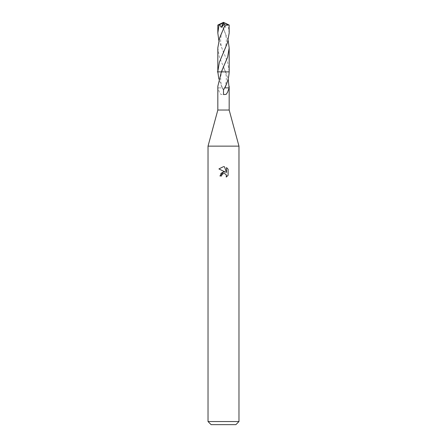 <?xml version="1.0" encoding="UTF-8"?>
<svg xmlns="http://www.w3.org/2000/svg" width="447" height="447" viewBox="0 0 447 447"><rect width="100%" height="100%" fill="white"/><g stroke="black" fill="none" stroke-linecap="round" stroke-linejoin="round"><path stroke-width="0.34" stroke-dasharray="2.23 1.68" d="M238.972 146.135L208.028 146.135M229.171 110.029L217.829 110.029M238.972 421.555L208.028 421.555M235.876 424.65L211.124 424.65M224.673 87.852L224.673 87.852C225.456 85.919 225.986 83.578 226.283 80.834C226.439 77.08 226.109 74.09 225.282 71.866L229.177 71.866M217.823 47.879L219.365 57.132L225.651 71.872L217.829 71.872M217.829 86.355L217.873 87.875L219.382 92.166L220.824 94.356L223.5 94.58L223.5 90.031L222.165 87.852L218.834 78.946M225.651 71.872L228.166 78.946M228.099 175.308L228.099 169.206M220.812 173.442L219.941 175.989L221.567 175.989M224.657 171.944L223.517 171.922M218.901 168.927L225.472 172.162M221.829 174.866L223.114 173.682M224.517 173.553L226.081 174.581M226.506 167.597L226.506 172.542L224.5 166.765M221.315 87.88L217.912 87.875M217.873 87.875L221.315 87.875M223.852 66.368L221.729 71.866L225.646 71.866L225.271 71.866L223.148 66.368M229.127 87.875L224.562 87.852M229.177 33.044L227.992 24.993L227.389 24.691L225.718 27.362L222.606 24.144L221.891 25.116L228.166 40.47M227.389 24.691L223.673 22.814L223.5 22.35L228.624 24.993L227.992 24.993M228.624 24.993L229.171 25.043M220.712 71.866L217.298 71.866M217.829 25.049L221.891 25.116M229.182 71.526L227.635 62.278L218.834 40.47M223.5 22.35L223.673 22.831L223.31 22.736L225.718 27.362M223.31 22.736L222.606 24.144M223.411 89.791L222.55 87.852M222.327 87.852C220.354 82.343 220.153 77.013 221.718 71.866M223.589 89.791L224.45 87.852M223.165 53.009C225.534 47.633 225.919 45.639 226.283 42.202C226.651 37.839 225.612 33.078 223.165 27.915M223.835 53.009C221.466 47.633 221.081 45.639 220.717 42.202C220.349 37.839 221.388 33.078 223.835 27.915"/><path stroke-width="0.67" d="M228.166 40.47L229.177 47.879L227.629 57.149L221.349 71.872L217.829 86.355L217.829 110.029L208.028 146.135L238.972 146.135L238.972 421.555L208.028 421.555L211.124 424.65L235.876 424.65L238.972 421.555M217.829 110.029L229.171 110.029L238.972 146.135M221.567 175.989L221.829 174.866L221.567 175.989L219.941 175.989L223.5 171.922L225.472 172.162L218.901 168.927L223.5 166.658L224.495 166.77L226.506 172.542L226.506 167.597L228.099 169.206L228.099 175.308L226.249 177.079L226.322 175.028L224.986 173.693L223.5 173.565L224.243 173.514M226.5 167.597L228.099 169.206M221.349 71.872L229.177 71.866L229.177 47.879M218.834 78.946L217.818 71.866L217.823 47.879L219.606 37.911L225.109 25.116L229.171 25.049L229.177 33.044L227.394 43.024L219.354 62.306L217.818 71.526M228.166 78.946L229.127 87.875L227.618 92.166L226.176 94.356L223.5 94.58L223.5 90.031L224.562 87.852L225.685 87.88M224.824 87.88C227.484 82.544 228.937 77.208 229.171 71.872M226.081 174.581L226.512 175.973L226.249 177.079L228.099 175.308M225.472 172.162L224.657 171.944M223.517 171.922L220.812 173.442M223.114 173.682L221.829 174.866M224.495 166.77L223.601 166.664M223.5 166.658L218.901 168.927M217.303 71.866L220.717 71.866M229.087 87.875L225.685 87.875M218.834 40.47L217.823 33.044L219.008 24.993L223.327 22.831L223.5 22.35L229.171 25.049M221.354 71.866L229.182 71.866M217.823 33.044L217.829 25.043L219.008 24.993M219.611 24.691L221.282 27.362L224.394 24.144L225.109 25.116M218.376 24.993L223.5 22.35L223.327 22.814L223.69 22.736L224.394 24.144M223.69 22.736L221.282 27.362M229.171 86.355L229.171 110.029M208.028 146.135L208.028 421.555M223.5 22.35L217.829 25.043"/></g></svg>
